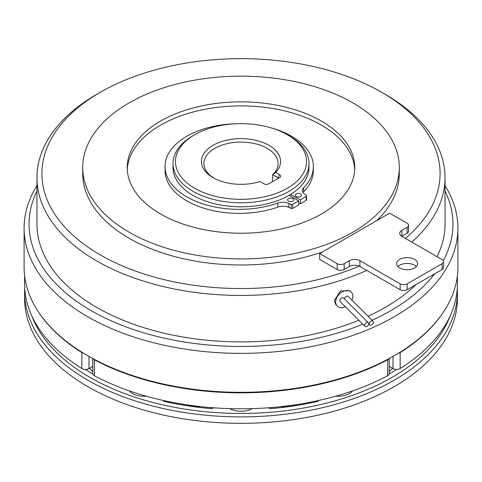 <?xml version="1.0" encoding="UTF-8"?>
<svg xmlns="http://www.w3.org/2000/svg" width="482" height="482" viewBox="0 0 482 482"><rect width="100%" height="100%" fill="white"/><g stroke="black" fill="none" stroke-linecap="round" stroke-linejoin="round"><path stroke-width="0.72" d="M288.519 201.127A3.091 1.783 0 0 0 291.881 201.488A3.091 1.783 0 0 0 293.767 199.843A3.091 1.783 0 0 0 292.827 198.566A3.091 1.783 0 0 0 289.471 198.198A3.091 1.783 0 0 0 287.579 199.843A3.091 1.783 0 0 0 288.519 201.127M296.273 196.511A3.091 1.783 0 0 0 299.629 196.879A3.091 1.783 0 0 0 301.515 195.234A3.091 1.783 0 0 0 300.575 193.951A3.091 1.783 0 0 0 297.219 193.589A3.091 1.783 0 0 0 295.333 195.234A3.091 1.783 0 0 0 296.273 196.511M235.849 123.766A74.156 42.814 0 0 0 165.043 166.537L165.043 170.574A74.156 42.814 0 0 0 187.558 201.301A74.156 42.814 0 0 0 277.807 207.127A9.893 5.712 180 0 1 288.863 207.417L291.158 208.405A1.235 0.711 0 0 0 292.767 208.332L298.713 204.904L298.713 200.867L289.092 195.312A68.01 39.265 0 0 0 290.526 194.457A68.01 39.265 0 0 0 309.01 167.543L309.01 163.506A68.01 39.265 180 0 1 267.028 199.783A68.01 39.265 180 0 1 192.908 191.276A68.01 39.265 180 0 1 172.99 163.506A68.01 39.265 180 0 1 192.908 135.743L194.656 134.731A65.54 37.837 0 0 0 194.656 188.245A65.54 37.837 0 0 0 287.344 188.245A65.54 37.837 0 0 0 287.344 134.731L289.092 135.743A68.01 39.265 180 0 1 309.01 163.506M298.713 202.94L300.431 203.88L300.431 199.837L306.19 196.307A1.235 0.711 0 0 0 306.528 195.819A1.235 0.711 0 0 0 306.263 195.373L304.485 194.083A9.893 5.712 180 0 1 302.353 190.535A9.893 5.712 180 0 1 303.642 187.709A74.156 42.814 0 0 0 313.348 166.537A74.156 42.814 0 0 0 290.833 135.804A74.156 42.814 0 0 0 271.601 128.025M165.043 166.537A74.156 42.814 0 0 0 187.558 197.265A74.156 42.814 0 0 0 277.807 203.085A9.893 5.712 180 0 1 288.863 203.38L291.158 204.362A1.235 0.711 0 0 0 292.767 204.296L298.713 200.867M302.991 192.553A9.893 5.712 180 0 1 303.642 191.752A74.156 42.814 0 0 0 313.348 170.574L313.348 166.537M36.963 190.962A211.953 122.368 0 0 0 91.128 310.619A211.953 122.368 0 0 0 362.789 324.241M372.074 320.253A211.953 122.368 0 0 0 434.65 273.83M443.265 260.666A211.953 122.368 0 0 0 445.037 190.962M445.037 185.648A216.9 125.224 180 0 1 457.9 228.125A216.9 125.224 180 0 1 324.006 343.823A216.9 125.224 180 0 1 87.628 316.674A216.9 125.224 180 0 1 24.1 228.125A216.9 125.224 180 0 1 36.963 185.648M213.02 177.641L213.02 177.641A39.572 22.847 180 0 1 213.02 145.335A39.572 22.847 180 0 1 268.98 145.335A39.572 22.847 180 0 1 275.722 172.448L279.65 174.713A3.464 2 180 0 1 279.65 177.539L268.805 183.799A3.464 2 180 0 1 263.907 183.799L259.985 181.533A39.572 22.847 180 0 1 213.02 177.641M272.631 181.594L272.631 174.701A37.096 21.419 0 0 0 278.096 163.506A37.096 21.419 0 0 0 267.233 148.36A37.096 21.419 0 0 0 226.805 143.72A37.096 21.419 0 0 0 203.904 163.506A37.096 21.419 0 0 0 213.924 178.147M24.1 228.125L24.1 267.1A216.9 125.224 0 0 0 87.628 355.65A216.9 125.224 0 0 0 324.006 382.792A216.9 125.224 0 0 0 457.9 267.1L457.9 228.125M172.99 163.506L172.99 167.543A68.01 39.265 0 0 0 192.908 195.312A68.01 39.265 0 0 0 289.092 195.312M373.484 322.307A2.47 1.747 135 0 0 373.092 321.271A2.47 1.747 135 0 0 370.694 321.313A2.47 1.747 135 0 0 369.2 323.735A2.47 1.747 135 0 0 369.598 324.766A2.47 1.747 135 0 0 371.996 324.729A2.47 1.747 135 0 0 373.484 322.307M373.092 321.271L348.359 296.538A2.47 1.747 135 0 0 345.998 296.557A2.47 1.747 135 0 0 344.473 298.93M368.772 323.874A2.47 1.747 135 0 0 368.381 322.838A2.47 1.747 135 0 0 365.983 322.88A2.47 1.747 135 0 0 364.488 325.302A2.47 1.747 135 0 0 364.886 326.338A2.47 1.747 135 0 0 367.284 326.296A2.47 1.747 135 0 0 368.772 323.874M368.381 322.838L343.648 298.111A2.47 1.747 135 0 0 341.25 298.147A2.47 1.747 135 0 0 339.756 300.569A2.47 1.747 135 0 0 340.153 301.605L364.886 326.338M351.932 300.105A9.893 6.995 135 0 0 352.824 296.219A9.893 6.995 135 0 0 351.251 292.074A9.893 6.995 135 0 0 341.66 292.237A9.893 6.995 135 0 0 335.689 301.931A9.893 6.995 135 0 0 337.261 306.07A9.893 6.995 135 0 0 345.293 306.745M351.251 292.074L349.932 290.76L340.419 290.989L334.333 300.569L335.942 304.751L337.261 306.07M416.346 266.594A10.514 6.067 0 0 0 414.568 265.233A10.514 6.067 0 0 0 397.933 266.594M414.568 259.376A10.514 6.067 0 0 0 403.115 258.063A10.514 6.067 0 0 0 396.626 263.666A10.514 6.067 0 0 0 399.705 267.956A10.514 6.067 0 0 0 411.158 269.275A10.514 6.067 0 0 0 417.647 263.666A10.514 6.067 0 0 0 414.568 259.376M405.404 238.433A199.09 114.945 0 0 0 381.78 92.327A199.09 114.945 0 0 0 100.22 92.327A199.09 114.945 0 0 0 100.22 254.882A199.09 114.945 0 0 0 359.168 266.112A7.417 4.284 180 0 1 359.921 266.492L400.144 289.718A4.947 2.856 0 0 0 407.139 289.718L442.115 269.522A4.947 2.856 0 0 0 443.561 267.504L443.561 261.648A4.947 2.856 0 0 0 442.115 259.629L401.892 236.403A7.417 4.284 180 0 1 399.717 233.378A7.417 4.284 180 0 1 401.892 230.348L407.139 227.317A4.947 2.856 0 0 0 408.585 225.299A4.947 2.856 0 0 0 407.139 223.28L389.649 213.183L319.699 253.568L337.183 263.666A4.947 2.856 0 0 0 344.178 263.666L349.426 260.635A7.417 4.284 180 0 1 359.921 260.635L400.144 283.862A4.947 2.856 0 0 0 407.139 283.862L442.115 263.666A4.947 2.856 0 0 0 443.561 261.648M385.281 94.345L381.78 92.327L385.275 94.345A204.037 117.801 180 0 1 385.281 94.345A204.037 117.801 180 0 1 445.037 177.641A204.037 117.801 180 0 1 411.773 242.109M366.724 270.42A204.037 117.801 180 0 1 96.725 260.943A204.037 117.801 180 0 1 36.963 177.641A204.037 117.801 180 0 1 96.719 94.345L100.22 92.327M321.446 121.103A113.77 65.685 0 0 0 197.463 106.865A113.77 65.685 0 0 0 127.23 167.543A113.77 65.685 0 0 0 160.554 213.99A113.77 65.685 0 0 0 284.537 228.227A113.77 65.685 0 0 0 354.77 167.543A113.77 65.685 0 0 0 321.446 121.103M127.284 169.568A113.77 65.685 180 0 1 199.084 110.523A113.77 65.685 180 0 1 321.446 125.139A113.77 65.685 180 0 1 354.716 169.568M82.717 167.543A158.283 91.387 0 0 0 129.074 232.167A158.283 91.387 0 0 0 301.575 251.972A158.283 91.387 0 0 0 399.283 167.543A158.283 91.387 0 0 0 352.926 102.925A158.283 91.387 0 0 0 180.425 83.115A158.283 91.387 0 0 0 82.717 167.543L82.717 173.604A158.283 91.387 0 0 0 129.074 238.222A158.283 91.387 0 0 0 322.53 251.935M376.671 220.678A158.283 91.387 0 0 0 399.283 173.604L399.283 167.543M36.963 177.641L36.963 224.088A204.037 117.801 0 0 0 96.725 307.383A204.037 117.801 0 0 0 358.813 320.265M368.079 316.252A204.037 117.801 0 0 0 416.159 284.507M437.06 256.707A204.037 117.801 0 0 0 445.037 224.088L445.037 177.641M401.723 236.307A7.417 4.284 180 0 1 401.892 236.204L407.139 233.174A4.947 2.856 0 0 0 408.585 231.155L408.585 225.299M319.699 253.568L319.699 259.424L337.183 269.522A4.947 2.856 0 0 0 344.178 269.522L349.426 266.492A7.417 4.284 180 0 1 359.168 266.112M300.431 203.88L306.19 200.343A1.235 0.711 0 0 0 306.528 199.855L306.528 195.819M279.65 174.713L277.897 177.744L277.897 178.551A0.988 0.572 0 0 0 278.192 178.147A0.988 0.572 0 0 0 277.897 177.744L272.631 174.701L275.722 172.448M289.092 135.743L287.344 134.731A65.54 37.837 0 0 0 194.656 134.731M290.526 194.457L300.431 199.837M389.227 358.524L389.227 373.652A4.947 2.856 180 0 1 387.63 375.749L387.63 359.795A216.406 124.94 0 0 1 94.37 359.795A4.947 2.856 180 0 1 93.086 358.692M88.977 356.421L88.977 368.603A4.947 2.856 180 0 1 85.483 369.441A4.947 2.856 180 0 1 81.844 368.519L81.844 352.565A216.406 124.94 0 0 1 38.343 311.727M268.468 407.79A3.711 2.139 0 0 0 271.306 408.555A3.711 2.139 0 0 0 271.86 408.531A207.748 119.946 0 0 0 316.999 401.548A3.711 2.139 0 0 0 319.06 400.391M162.94 400.391A3.711 2.139 0 0 0 165.001 401.548A207.748 119.946 0 0 0 210.14 408.531A3.711 2.139 0 0 0 210.694 408.555A3.711 2.139 0 0 0 213.532 407.79M457.406 291.941L457.406 298.4A216.406 124.94 180 0 1 241 423.341A216.406 124.94 180 0 1 24.594 298.4L24.594 291.941A216.406 124.94 180 0 0 241 416.882A216.406 124.94 180 0 0 457.406 291.941L457.291 287.875M165.121 401.572A3.711 2.139 180 0 1 165.459 401.518L168.555 402.331M313.445 402.331L316.541 401.518A3.711 2.139 180 0 1 316.879 401.572M92.773 370.489L91.996 370.863A200.331 115.662 0 0 0 92.773 371.363M91.996 370.863L89.459 368.326M86.35 369.393L86.682 370.134M201.566 406.712L199.602 406.495M180.967 403.898A200.331 115.662 0 0 0 199.536 406.712M282.398 406.495L282.464 406.712A200.331 115.662 0 0 0 301.033 403.898M282.464 406.712L280.434 406.712M395.318 370.134L395.65 369.393M392.541 368.326L390.004 370.863L389.227 370.489M389.227 371.363A200.331 115.662 0 0 0 390.004 370.863M389.191 373.978A207.748 119.946 0 0 0 396.529 369.441M85.471 369.441A207.748 119.946 0 0 0 92.809 373.978M398.373 353.276A4.947 2.856 180 0 0 400.156 352.565A216.406 124.94 0 0 0 443.657 311.727M400.156 352.565L400.156 368.519A4.947 2.856 180 0 1 393.023 368.603L393.023 356.421M400.156 368.519A216.406 124.94 0 0 0 457.406 283.862L457.406 275.553M389.227 366.41L393.023 368.603M83.627 353.276A4.947 2.856 180 0 1 81.844 352.565M88.977 368.603L92.773 366.41M24.594 275.553L24.594 283.862A216.406 124.94 0 0 0 81.844 368.519M388.914 358.692A4.947 2.856 180 0 1 387.63 359.795M94.37 359.795L94.37 375.749A4.947 2.856 180 0 1 92.773 373.652L92.773 358.524M94.37 375.749A216.406 124.94 0 0 0 387.63 375.749M303.642 191.752L303.642 187.709M401.892 230.348L401.892 236.204M407.139 227.317L407.139 233.174M337.183 263.666L337.183 269.522M344.178 263.666L344.178 269.522M349.426 260.635L349.426 266.492M359.921 260.635L359.921 266.492M400.144 283.862L400.144 289.718M407.139 283.862L407.139 289.718M442.115 263.666L442.115 269.522M292.767 208.332L292.767 204.296M291.158 208.405L291.158 204.362M288.863 207.417L288.863 203.38M277.807 207.127L277.807 203.085M306.19 200.343L306.19 196.307M211.243 408.531L211.243 407.615M31.957 316.168A213.93 123.513 0 0 0 241 413.429A213.93 123.513 0 0 0 450.043 316.168M167.718 401.868L167.718 401.422M314.282 401.868L314.282 401.422M270.757 408.531L270.757 407.615M252.261 408.634A16.075 9.279 180 0 1 229.739 408.634M146.209 396.18A16.075 9.279 180 0 1 129.333 390.884M352.667 390.884A16.075 9.279 180 0 1 335.791 396.18M369.598 324.766L368.772 323.946M278.096 177.906L278.096 177.4M24.709 287.875L24.594 291.941"/></g></svg>
